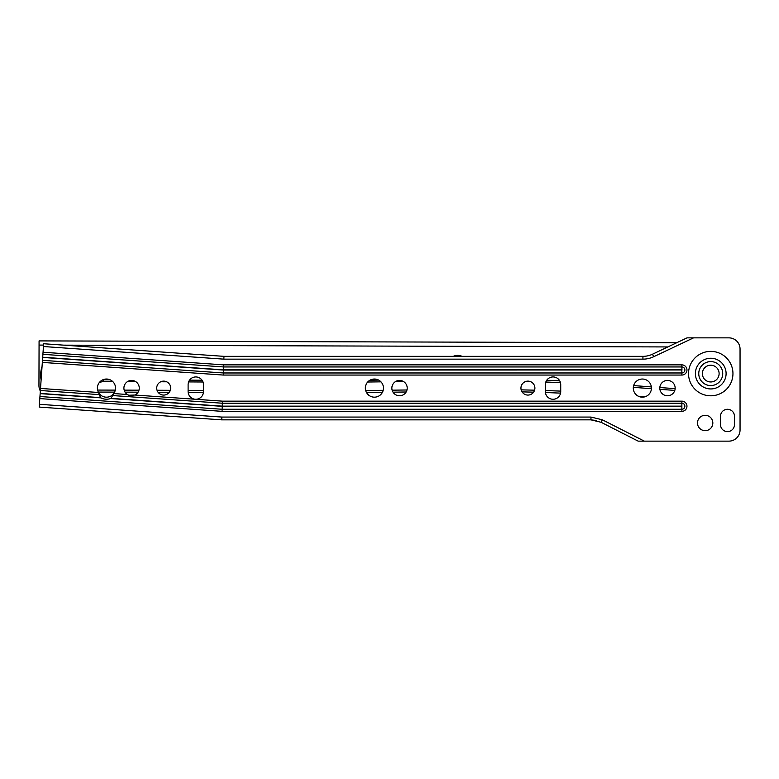 <?xml version="1.0" encoding="UTF-8"?>
<svg xmlns="http://www.w3.org/2000/svg" width="779" height="779" viewBox="0 0 779 779"><rect width="100%" height="100%" fill="white"/><g stroke="black" fill="none" stroke-linecap="round" stroke-linejoin="round"><path stroke-width="1.17" d="M139.266 388.108A7.673 7.673 0 0 0 131.583 380.425A7.673 7.673 0 0 0 127.357 394.505L128.749 395.235L134.884 395.031A7.673 7.673 0 0 0 139.266 388.108M115.535 388.108A9.075 9.075 0 0 0 106.47 379.032A9.075 9.075 0 0 0 98.524 392.489L100.52 397.641A11.237 11.237 0 0 0 100.91 397.865C104.045 399.413 107.278 399.646 110.608 398.546A11.237 11.237 0 0 0 111.027 398.371L113.715 393.551A9.075 9.075 0 0 0 115.535 388.108M156.706 388.108A6.982 6.982 0 0 1 163.687 381.126A6.982 6.982 0 0 1 170.659 388.108A6.982 6.982 0 0 1 163.687 395.08A6.982 6.982 0 0 1 156.706 388.108M391.856 388.108A7.673 7.673 0 0 1 399.53 380.425A7.673 7.673 0 0 1 407.213 388.108A7.673 7.673 0 0 1 399.53 395.781A7.673 7.673 0 0 1 391.856 388.108M365.341 388.108A9.075 9.075 0 0 1 374.417 379.032A9.075 9.075 0 0 1 383.482 388.108A9.075 9.075 0 0 1 374.417 397.173A9.075 9.075 0 0 1 365.341 388.108M520.947 388.108A6.982 6.982 0 0 1 527.928 381.126A6.982 6.982 0 0 1 534.9 388.108A6.982 6.982 0 0 1 527.928 395.08A6.982 6.982 0 0 1 520.947 388.108M659.803 388.108A7.673 7.673 0 0 1 667.476 380.425A7.673 7.673 0 0 1 675.159 388.108A7.673 7.673 0 0 1 667.476 395.781A7.673 7.673 0 0 1 659.803 388.108M633.288 388.108A9.075 9.075 0 0 1 642.363 379.032A9.075 9.075 0 0 1 651.429 388.108A9.075 9.075 0 0 1 642.363 397.173A9.075 9.075 0 0 1 633.288 388.108M697.487 422.997A7.673 7.673 0 0 1 705.161 415.314A7.673 7.673 0 0 1 712.834 422.997A7.673 7.673 0 0 1 705.161 430.67A7.673 7.673 0 0 1 697.487 422.997M698.753 373.589A11.987 11.987 0 0 1 710.74 361.602A11.987 11.987 0 0 1 722.727 373.589A11.987 11.987 0 0 1 710.74 385.576A11.987 11.987 0 0 1 698.753 373.589M134.884 395.031L222.395 401.156L222.229 406.151L111.027 398.371M39.408 404.301L221.84 417.067L590.959 417.067L602.342 419.793L644.33 441.138L638.176 441.138L601.076 422.276L590.959 419.852L221.742 419.852L39.213 407.086L43.643 343.743L223.963 356.354L642.928 356.354A22.328 22.328 0 0 0 652.481 354.211L687.02 337.862L693.544 337.862L653.669 356.733A25.123 25.123 0 0 1 642.928 359.148L223.865 359.148L43.449 346.528M45.708 407.544L42.699 407.329M59.408 408.498L56.39 408.293M540.061 419.852L541.249 419.852M590.959 417.067L590.959 419.852L596.178 420.475M644.33 441.138L728.881 441.138A11.169 11.169 0 0 0 740.05 429.969L740.05 349.031A11.169 11.169 0 0 0 728.881 337.862L693.544 337.862M560.724 391.594A7.673 7.673 0 0 1 553.041 399.267A7.673 7.673 0 0 1 545.368 391.594L545.368 384.612A7.673 7.673 0 0 1 553.041 376.939A7.673 7.673 0 0 1 560.724 384.612L560.724 391.594M734.47 416.268L734.47 424.643A6.982 6.982 0 0 1 727.489 431.615A6.982 6.982 0 0 1 720.517 424.643L720.517 416.268A6.982 6.982 0 0 1 727.489 409.287A6.982 6.982 0 0 1 734.47 416.268M43.049 352.235L223.67 364.864L223.592 366.948L681.868 366.948L681.966 369.967L223.485 370.064L223.31 375.059L42.339 362.401M110.608 398.546L222.219 406.346L222.044 411.341L39.807 398.595M42.903 354.318L223.592 366.948L223.495 369.859L42.709 357.22M188.109 384.612L188.109 391.594A7.673 7.673 0 0 0 195.782 399.267A7.673 7.673 0 0 0 203.455 391.594L203.455 384.612A7.673 7.673 0 0 0 195.782 376.939A7.673 7.673 0 0 0 188.109 384.612M221.84 417.067L221.742 419.852L67.286 409.053M223.963 356.354L223.865 359.148M98.923 393.152A9.075 9.075 0 0 0 113.228 394.155M133.404 395.557A7.673 7.673 0 0 1 128.749 395.235M719.114 373.589A8.374 8.374 0 0 1 710.74 381.963A8.374 8.374 0 0 1 702.366 373.589A8.374 8.374 0 0 1 710.74 365.215A8.374 8.374 0 0 1 719.114 373.589M462.074 356.354A10.468 10.468 0 0 0 453.281 356.354M676.649 342.77L39.077 340.9L38.95 385.556A11.169 11.169 0 0 0 40.342 390.99M112.799 381.603L103.149 381.583L103.159 379.801L110.17 379.821M189.54 380.142L202.073 380.22M369.947 380.21L378.672 380.094M546.712 380.288L559.702 380.795M633.648 385.576L651.351 386.92M659.823 387.543L675.14 388.643M127.435 381.652L135.78 381.671M160.756 381.768L166.667 381.798M188.596 381.914L202.998 382.002M367.688 382.022L380.98 381.846M395.391 381.642L403.493 381.535M525.806 381.457L530.363 381.564M545.816 382.031L560.452 382.606M633.327 387.329L651.41 388.702M659.901 389.334L674.809 390.396M103.149 381.583L99.508 382.285M98.31 392.08L114.601 392.119M125.059 392.149L138.087 392.188M158.079 392.265L169.247 392.314L158.079 392.265M188.148 392.412L203.407 392.509M366.5 392.538L382.44 392.324M393.025 392.178L406.151 391.993M522.057 391.876L533.605 392.158M545.427 392.519L560.568 393.122M160.464 392.275L169.247 392.314M41.121 379.928A26.233 26.233 0 0 1 42.047 366.588A26.233 26.233 0 0 0 40.654 374.952M695.394 373.589A15.346 15.346 0 0 0 710.74 388.945A15.346 15.346 0 0 0 726.096 373.589A15.346 15.346 0 0 0 710.74 358.243A15.346 15.346 0 0 0 695.394 373.589M732.951 373.589A22.211 22.211 0 0 1 710.74 395.8A22.211 22.211 0 0 1 688.529 373.589A22.211 22.211 0 0 1 710.74 351.378A22.211 22.211 0 0 1 732.951 373.589M222.219 406.346L681.868 406.346L681.868 403.23A3.009 3.009 0 0 1 684.877 406.248A3.009 3.009 0 0 1 681.868 409.257L222.112 409.257L39.953 396.521M223.67 364.864L681.868 364.864L681.868 366.948A3.009 3.009 0 0 1 684.877 369.967A3.009 3.009 0 0 1 681.868 372.975L223.388 372.975L42.485 360.326M112.994 395.586L222.327 403.23L681.868 403.23L681.868 401.156A5.093 5.093 0 0 1 686.961 406.248A5.093 5.093 0 0 1 681.868 411.341L222.044 411.341M681.868 364.864A5.093 5.093 0 0 1 686.961 369.967A5.093 5.093 0 0 1 681.868 375.059L223.31 375.059M127.357 394.505L113.715 393.551M100.52 397.641L40.177 393.414M98.962 394.612L40.381 390.513M222.395 401.156L681.868 401.156M681.868 406.151L222.229 406.151M681.868 369.859L223.495 369.859M681.868 370.064L681.868 375.059M681.868 406.346L681.868 411.341M223.485 370.064L42.689 357.425M98.524 392.489L40.518 388.439M100.91 397.865L40.157 393.619M642.928 359.148L642.928 356.354A22.328 22.328 0 0 0 652.481 354.211L653.669 356.733M602.342 419.793L601.076 422.276M39.067 345.087L43.556 345.097M63.8 345.155L667.856 346.937M97.609 390.065L115.311 390.113M124.182 390.133L138.974 390.182M157.046 390.25L170.299 390.318M188.109 390.406L203.455 390.503M365.672 390.542L383.21 390.308M392.149 390.182L406.979 389.977M521.17 389.851L534.589 390.182M545.368 390.513L560.724 391.116M638.283 396.209L645.168 396.725"/></g></svg>
